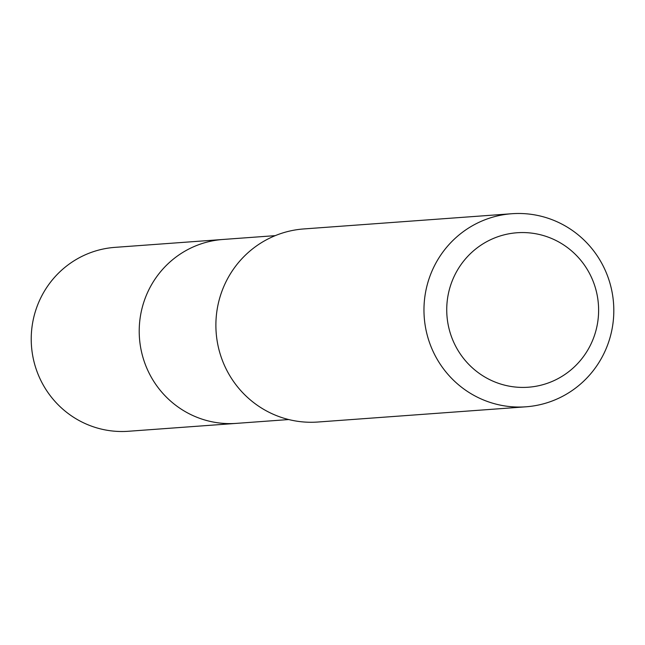<?xml version="1.0" encoding="UTF-8"?>
<svg xmlns="http://www.w3.org/2000/svg" width="645" height="645" viewBox="0 0 645 645"><rect width="100%" height="100%" fill="white"/><g stroke="black" fill="none" stroke-linecap="round" stroke-linejoin="round"><path stroke-width="0.97" d="M275.254 235.643L114.923 247.366A92.195 90.413 85.8 0 0 36.644 307.641A92.195 90.413 85.8 0 0 128.379 431.271L236.36 423.378A92.195 90.413 -94.2 0 1 144.633 299.748A92.195 90.413 -94.2 0 1 222.912 239.472A92.195 90.413 85.8 0 0 144.633 299.748A92.195 90.413 85.8 0 0 236.36 423.378L288.71 419.548M511.832 213.729L303.755 228.943A96.798 94.92 85.8 0 0 221.574 292.225A96.798 94.92 85.8 0 0 317.872 422.024L525.949 406.802A96.798 94.92 -94.2 0 1 429.651 277.011A96.798 94.92 -94.2 0 1 511.832 213.729A96.798 94.92 -94.2 0 1 608.13 343.519A96.798 94.92 -94.2 0 1 525.949 406.802M451.282 283.381A77.44 75.933 -94.2 0 1 548.564 237.271A77.44 75.933 -94.2 0 1 594.069 336.593A77.44 75.933 -94.2 0 1 496.779 382.703A77.44 75.933 -94.2 0 1 451.282 283.381"/></g></svg>
